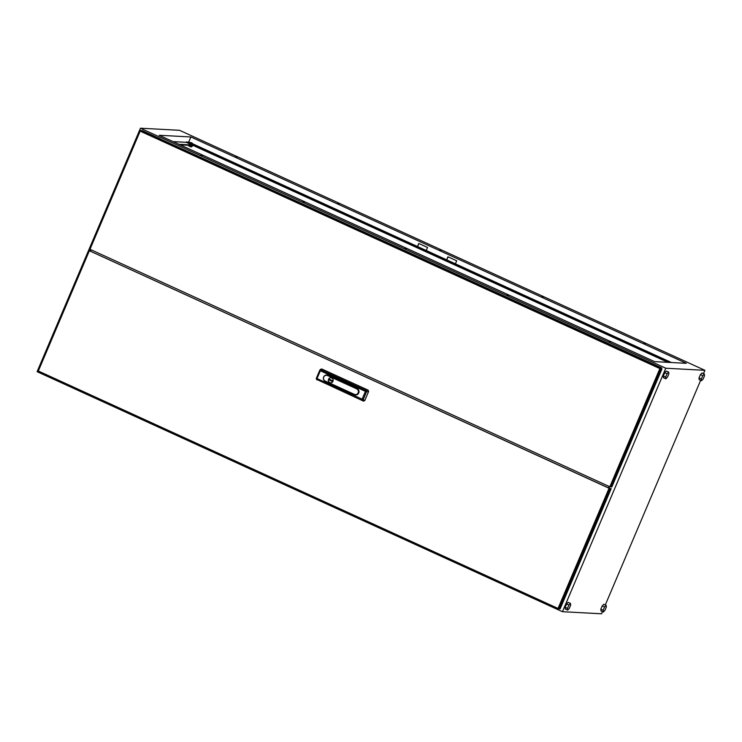 <?xml version="1.0" encoding="UTF-8"?>
<svg xmlns="http://www.w3.org/2000/svg" width="742" height="742" viewBox="0 0 742 742"><rect width="100%" height="100%" fill="white"/><g stroke="black" fill="none" stroke-linecap="round" stroke-linejoin="round"><path stroke-width="1.11" d="M189.247 142.557L192.957 144.263M190.759 146.814L188.932 146.035L190.777 146.777M191.445 146.907L188.394 145.645M188.329 145.256L188.848 145.284M188.663 145.72L191.649 146.897L192.605 145.72L191.566 145.423M192.169 145.692L190.861 145.274M190.342 146.489L190.815 145.386M643.806 343.463L645.206 343.936L643.806 343.463M609.136 341.608L610.536 342.081L609.136 341.608M541.743 296.837L543.135 297.31L541.743 296.837M507.074 294.982L508.465 295.446L507.074 294.982M439.672 250.202L441.073 250.675L439.672 250.202M405.011 248.347L406.403 248.82L405.011 248.347M337.61 203.577L339.011 204.041L337.61 203.577M302.94 201.713L304.341 202.186L302.94 201.713M235.548 156.942L236.939 157.415L235.548 156.942M200.878 155.087L202.278 155.56L200.878 155.087M699.001 377.938L699.177 379.654L701.505 380.72L703.101 379.097L704.52 375.758L704.343 374.042L702.006 372.976L700.42 374.599L699.001 377.938L701.329 379.004L701.505 380.72M565.154 607.327L565.33 609.043L567.667 610.109L569.253 608.486L570.672 605.147L570.496 603.432L568.168 602.365L566.573 603.988L565.154 607.327L567.491 608.394L567.667 610.109M703.49 373.653L704.9 370.323L665.787 368.227L562.445 611.696L601.549 613.792L602.476 611.621M605.305 604.943L700.652 380.321M600.816 609.238L600.992 610.954L603.329 612.02L604.925 610.397L606.335 607.058L606.168 605.342L603.83 604.276L602.235 605.899L600.816 609.238L603.153 610.304L603.329 612.02M666.344 371.065L664.749 372.688L663.339 376.027L663.515 377.743L665.843 378.81L667.438 377.186L668.857 373.847L668.681 372.132L666.344 371.065M665.787 368.227L140.451 128.208L179.555 130.304L704.9 370.323M562.445 611.696L37.1 371.677L140.451 128.208M667.902 362.337L186.335 142.325L188.718 141.991L190.852 136.964L686.304 363.32L654.639 361.632L159.187 135.267L190.852 136.964M671.436 362.532L455.402 263.827L456.692 260.785L447.945 256.788L446.656 259.83L426.242 250.499L427.531 247.457L418.785 243.459L417.496 246.511L192.846 143.874M189.785 142.473L188.718 141.991M417.607 246.557L418.905 243.515M446.777 259.885L448.066 256.843M664.248 359.573L666.288 360.51L664.155 359.796M656.958 356.243L658.998 357.18L656.865 356.466M649.667 352.914L651.708 353.851L649.575 353.136M642.377 349.584L644.418 350.512L642.284 349.807M635.087 346.254L637.128 347.182L634.994 346.477M627.797 342.925L629.837 343.852L627.704 343.138M620.507 339.595L622.547 340.522L620.414 339.808M613.217 336.256L615.257 337.193L613.124 336.478M605.926 332.926L607.967 333.863L605.834 333.149M598.636 329.596L600.677 330.533L598.544 329.819M591.346 326.267L593.387 327.203L591.253 326.489M584.056 322.937L586.097 323.874L583.963 323.16M576.766 319.607L578.806 320.535L576.673 319.83M569.476 316.277L571.516 317.205L569.383 316.5M562.186 312.948L564.226 313.875L562.093 313.161M554.895 309.618L556.936 310.546L554.803 309.831M547.605 306.279L549.646 307.216L547.513 306.502M540.315 302.949L542.356 303.886L540.222 303.172M533.025 299.62L535.065 300.556L532.932 299.842M525.735 296.29L527.775 297.227L525.642 296.512M518.445 292.96L520.485 293.897L518.352 293.183M511.155 289.63L513.195 290.558L511.062 289.853M503.864 286.301L505.905 287.228L503.772 286.523M496.574 282.971L498.615 283.898L496.481 283.184M489.284 279.641L491.325 280.569L489.191 279.855M481.994 276.302L484.034 277.239L481.901 276.525M474.704 272.973L476.744 273.909L474.611 273.195M467.414 269.643L469.454 270.58L467.321 269.865M460.123 266.313L462.164 267.25L460.031 266.536M452.833 262.983L454.874 263.92L452.741 263.206M445.543 259.654L447.584 260.581L445.45 259.876M438.253 256.324L440.294 257.251L438.16 256.537M430.963 252.994L433.003 253.922L430.87 253.208M423.673 249.664L425.713 250.592L423.58 249.878M416.383 246.325L418.423 247.262L416.29 246.548M409.092 242.996L411.133 243.933L409 243.218M401.802 239.666L403.843 240.603L401.71 239.889M394.512 236.336L396.553 237.273L394.419 236.559M387.222 233.007L389.262 233.943L387.129 233.229M379.932 229.677L381.972 230.604L379.839 229.899M372.642 226.347L374.682 227.275L372.549 226.56M365.352 223.017L367.392 223.945L365.259 223.231M358.061 219.688L360.102 220.615L357.969 219.901M350.771 216.349L352.812 217.285L350.669 216.571M343.481 213.019L345.522 213.956L343.379 213.242M336.191 209.689L338.231 210.626L336.089 209.912M328.901 206.359L330.941 207.296L328.799 206.582M321.601 203.03L323.651 203.957L321.509 203.252M314.311 199.7L316.361 200.628L314.218 199.923M307.021 196.37L309.071 197.298L306.928 196.584M299.731 193.041L301.781 193.968L299.638 193.254M292.441 189.702L294.481 190.638L292.348 189.924M285.151 186.372L287.191 187.309L285.058 186.594M277.86 183.042L279.901 183.979L277.768 183.265M270.57 179.712L272.611 180.649L270.478 179.935M263.28 176.383L265.321 177.319L263.187 176.605M255.99 173.053L258.03 173.98L255.897 173.276M248.7 169.723L250.74 170.651L248.607 169.946M241.41 166.394L243.45 167.321L241.317 166.607M234.12 163.064L236.16 163.991L234.027 163.277M226.829 159.725L228.87 160.662L226.737 159.947M219.539 156.395L221.58 157.332L219.446 156.618M212.249 153.065L214.29 154.002L212.156 153.288M204.959 149.736L206.999 150.672L204.866 149.958M197.669 146.406L199.709 147.343L197.576 146.628M669.247 362.411L186.53 141.87M455.402 263.827L446.656 259.83M426.242 250.499L417.496 246.511M173.081 141.62L186.335 142.325M178.915 144.282L192.169 144.987M180.074 144.811L193.328 145.515M570.496 603.432L568.901 605.055L566.573 603.988M568.901 605.055L567.491 608.394M606.168 605.342L604.572 606.965L602.235 605.899M604.572 606.965L603.153 610.304M704.343 374.042L702.748 375.665L701.329 379.004M702.748 375.665L700.42 374.599M668.681 372.132L667.086 373.755L664.749 372.688M667.086 373.755L665.667 377.094L663.339 376.027M665.667 377.094L665.843 378.81M146.842 133.133L147.677 133.421L146.842 133.133M654.713 365.166L655.548 365.454L654.713 365.166M609.905 486.594L659.87 368.579L661.762 367.93L660.399 367.865L659.87 368.579L661.957 368.959L660.677 368.31M607.893 487.652L609.646 487.002M91.043 251.519L90.005 249.293L609.711 486.733M90.005 249.293L89.569 248.802L139.663 130.87M611.872 486.891L661.929 368.969M660.788 368.913L610.722 486.873L611.853 486.938L661.957 368.959M610.722 486.873L609.794 486.539M160.253 138.94L661.762 367.93M140.284 130.861L142.047 130.49L160.3 138.828M660.547 368.301L661.53 368.783L660 368.588M558.049 608.774L559.496 608.848L558.049 608.774M89.198 250.675L609.497 488.384L611.167 488.635L609.201 488.255L89.485 250.805L90.607 250.75L88.845 250.499L609.071 488.245L611.167 488.635L560.136 608.848L611.167 488.635L560.136 608.848L611.13 488.635L609.998 488.579L558.967 608.792L560.108 608.857L558.04 608.459L557.938 609.201L38.222 371.751L37.823 370.712L88.845 250.499L609.998 488.579L558.967 608.792L558.04 608.459L557.938 609.201L38.222 371.751L37.823 370.712L88.845 250.499L90.607 250.74L89.198 250.675M90.524 250.75L90.626 251.325M329.773 382.575A2.495 2.393 -86.9 0 0 333.075 380.869A2.495 2.393 -86.9 0 0 330.876 377.771A2.523 2.421 -86.9 0 0 329.763 382.603A2.523 2.421 -86.9 0 0 333.102 380.869A2.523 2.421 -86.9 0 0 330.876 377.808A2.495 2.393 -86.9 0 0 329.773 382.575M324.514 380.785A3.32 3.191 -86.9 0 0 325.358 381.351L354.518 394.679A3.32 3.191 -86.9 0 0 358.729 392.963A3.32 3.191 -86.9 0 0 357.106 388.585L327.945 375.267A3.32 3.191 -86.9 0 0 324.792 375.619M364.739 400.615L368.626 391.461L366.529 391.776A0.992 0.863 -98.6 0 0 366.056 390.478L368.153 390.162L321.759 368.969L320.952 369.868A0.992 0.955 -138.2 0 0 319.876 370.11L319.876 370.11A0.992 0.955 -138.2 0 0 319.709 370.379L316.389 378.188A0.992 0.992 -28.3 0 0 316.417 379.06L316.417 379.06A0.992 0.992 -28.3 0 0 316.871 379.487L363.497 401.125L316.871 379.487L317.019 378.578L362.124 399.177L365.444 391.368L320.34 370.759L317.019 378.578L316.38 378.197L319.7 370.388L320.34 370.759L320.952 369.868L366.056 390.478L365.444 391.368L366.529 391.776L363.218 399.586A0.992 0.9 124 0 1 361.975 400.096L362.124 399.177L363.218 399.586L364.739 400.615L363.497 401.125M317.103 379.923L316.63 378.633M320.516 369.479L321.759 368.969M368.153 390.162L368.626 391.461M332.37 380.637L329.402 379.283L329.114 379.95L332.091 381.305L332.37 380.637L329.42 379.32L329.16 379.932L332.073 381.267L332.333 380.655M189.229 142.687L190.481 143.494M140.692 130.416L660.399 367.865M659.87 368.579L140.155 131.139L90.079 249.099M38.334 371.019L558.04 608.459L609.071 488.245L558.04 608.459L38.334 371.019L89.355 250.805L38.334 371.019M356.698 388.864L327.537 375.535A3.005 2.885 -86.9 0 0 323.735 377.084A3.005 2.885 -86.9 0 0 325.2 381.045L354.361 394.373A3.005 2.885 -86.9 0 0 358.173 392.824A3.005 2.885 -86.9 0 0 356.698 388.864L356.8 388.715A3.172 3.042 93.1 0 1 358.349 392.889A3.172 3.042 93.1 0 1 354.333 394.521L325.172 381.202A3.172 3.042 93.1 0 1 324.708 375.675A3.172 3.042 93.1 0 1 327.639 375.387L357.106 388.585M193.078 144.217A3.552 3.552 0 0 0 189.182 142.566L190.49 143.494M89.569 248.802L139.644 130.833M319.7 370.388A0.992 0.992 0 0 1 319.876 370.11L320.692 369.201M316.38 378.197A0.992 0.992 0 0 0 316.417 379.06L316.658 379.505M324.875 375.563L324.708 375.675C323.03 377.27 322.937 378.958 324.44 380.72L324.588 380.85"/></g></svg>
